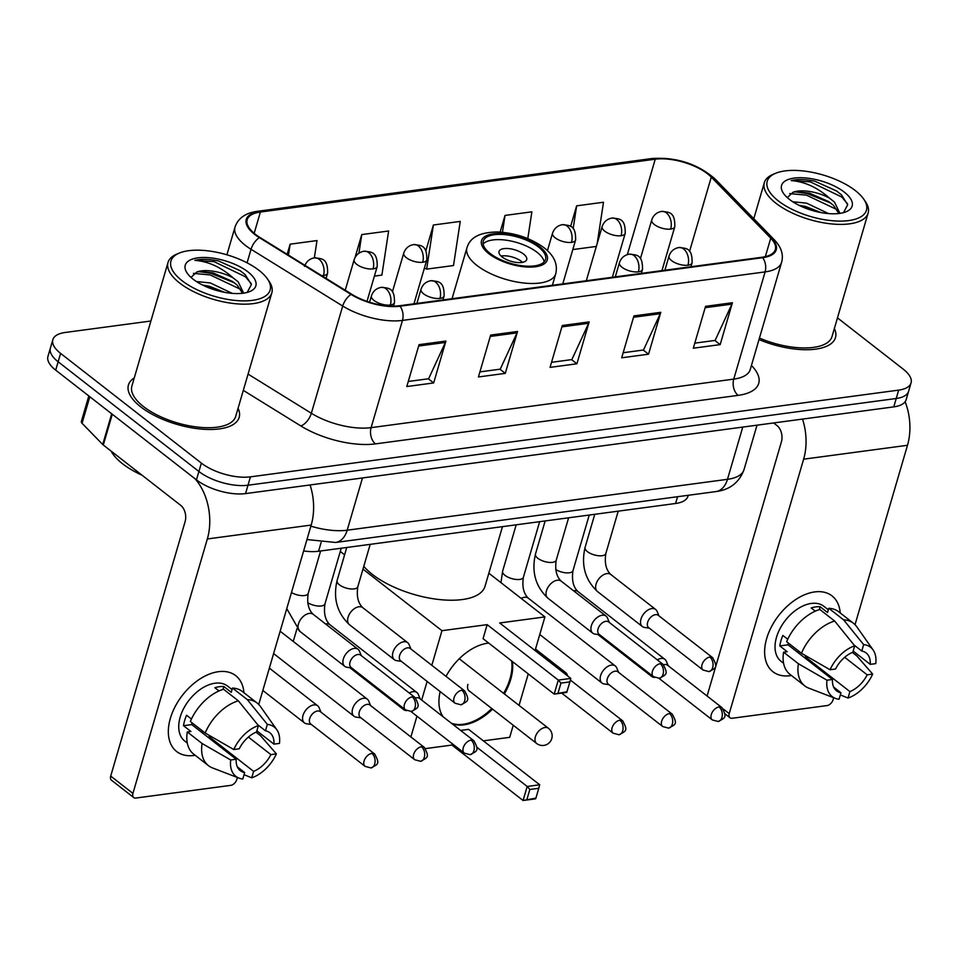 <?xml version="1.0" encoding="UTF-8"?>
<svg xmlns="http://www.w3.org/2000/svg" width="959" height="959" viewBox="0 0 959 959"><rect width="100%" height="100%" fill="white"/><g stroke="black" fill="none" stroke-linecap="round" stroke-linejoin="round"><path stroke-width="1.44" d="M688.25 495.288L687.951 496.282A36.058 15.128 -163.7 0 1 675.58 503.487L318.556 551.257A36.058 15.128 -163.7 0 1 303.619 550.957M150.899 321.013L65.224 332.473A36.058 15.128 16.3 0 0 52.853 339.678L47.95 356.424A36.058 15.128 16.3 0 0 55.694 370.138L196.463 479.872A36.058 15.128 16.3 0 0 245.552 493.597L893.776 406.88A36.058 15.128 16.3 0 0 906.147 399.675L908.605 391.296A36.058 15.128 16.3 0 1 896.221 398.5A36.058 15.128 16.3 0 0 908.605 391.296L911.05 382.917A36.058 15.128 16.3 0 0 903.306 369.203L837.471 317.885M52.853 339.678A36.058 15.128 16.3 0 0 60.597 353.392L201.366 463.113L198.909 471.492A36.058 15.128 16.3 0 0 247.997 485.218L896.221 398.5L247.997 485.218A36.058 15.128 16.3 0 1 198.909 471.492L58.139 361.771L198.909 471.492L196.463 479.872M50.395 348.057A36.058 15.128 16.3 0 0 58.139 361.771A36.058 15.128 16.3 0 1 50.395 348.057M140.829 406.94A57.684 24.191 16.3 0 0 199.46 428.913A57.684 24.191 16.3 0 0 239.175 417.381A57.684 24.191 16.3 0 0 238.072 408.282A57.684 24.191 16.3 0 1 239.175 417.381A57.684 24.191 16.3 0 1 199.46 428.913A57.684 24.191 16.3 0 1 140.829 406.94A57.684 24.191 16.3 0 1 128.434 384.991A57.684 24.191 16.3 0 0 140.829 406.94M759.013 339.57A57.684 24.191 16.3 0 0 835.469 337.604A57.684 24.191 16.3 0 0 834.366 328.505A57.684 24.191 16.3 0 1 835.469 337.604A57.684 24.191 16.3 0 1 759.013 339.57M255.442 234.344A38.456 16.135 -163.7 0 1 247.182 219.719A38.456 16.135 -163.7 0 1 260.392 212.035L655.237 159.206A38.456 16.135 -163.7 0 1 711.278 177.115L770.736 238.18A38.456 16.135 -163.7 0 1 775.316 249.544A38.456 16.135 -163.7 0 1 762.117 257.228L399.483 305.741A38.456 16.135 -163.7 0 1 351.677 294.245L259.997 237.496A38.456 16.135 -163.7 0 1 255.442 234.344M254.734 234.44A39.415 16.531 16.3 0 0 259.398 237.664L351.066 294.425A39.415 16.531 16.3 0 0 400.071 306.209L762.705 257.683A39.415 16.531 16.3 0 0 771.551 238.168L712.081 177.103A39.415 16.531 16.3 0 0 654.637 158.738L259.793 211.567A39.415 16.531 16.3 0 0 254.734 234.44M134.26 377.93A57.684 24.191 16.3 0 0 128.434 384.991A57.684 24.191 16.3 0 1 134.26 377.93M201.366 463.113A36.058 15.128 16.3 0 0 250.443 476.851L898.667 390.121A36.058 15.128 16.3 0 0 911.05 382.917M732.412 302.732L720.173 344.617L693.309 348.213L705.56 306.329L732.412 302.732A9.614 6.341 -97.6 0 1 731.897 304.123L705.153 307.695M517.536 331.478L505.285 373.363L478.433 376.959L490.672 335.075L517.536 331.478A9.614 6.341 -97.6 0 1 517.021 332.869L490.277 336.441M445.911 341.068L433.66 382.953L406.796 386.537L419.047 344.653L445.911 341.068A9.614 6.341 -97.6 0 1 445.396 342.447L418.651 346.031M660.787 312.31L648.548 354.195L621.684 357.791L633.935 315.907L660.787 312.31A9.614 6.341 -97.6 0 1 660.271 313.701L633.527 317.273M589.162 321.9L576.91 363.785L550.058 367.381L562.298 325.497L589.162 321.9A9.614 6.341 -97.6 0 1 588.646 323.279L561.902 326.863M597.205 243.466L603.499 202.241L576.647 205.837L570.605 226.492M374.394 276.12L381.886 275.125L388.623 230.999L361.759 234.583L355.07 257.456M314.348 257.863L316.997 240.577L290.133 244.173L287.173 254.315M527.786 238.611L531.873 211.831L505.021 215.427L500.142 232.09M433.384 225.005L426.647 269.131L453.511 265.535L460.248 221.409L433.384 225.005L425.856 250.79M576.91 363.785L571.588 359.625M551.533 362.31L571.864 359.589L588.646 323.279M648.548 354.195L643.213 350.047M623.158 352.732L643.501 350.011L660.271 313.701M433.66 382.953L428.325 378.793M408.282 381.478L428.613 378.757L445.396 342.447M505.285 373.363L499.951 369.215M479.908 371.888L500.238 369.167L517.021 332.869M720.173 344.617L714.839 340.457M694.796 343.142L715.126 340.421L731.897 304.123M426.647 269.131L424.417 268.029M361.759 234.583L358.918 253.188M290.133 244.173L288.467 255.118M505.021 215.427L502.444 232.27M576.647 205.837L573.146 228.698M596.342 246.427L572.799 249.58M193.922 755.464A48.07 29.981 -52.1 0 1 170.354 718.375A48.07 29.981 -52.1 0 1 218.424 671.696A48.07 29.981 -52.1 0 1 243.922 692.722A48.07 29.981 -52.1 0 0 235.722 675.663A48.07 29.981 -52.1 0 0 218.424 671.696A48.07 29.981 -52.1 0 0 175.209 706.471A48.07 29.981 -52.1 0 0 176.612 751.496A48.07 29.981 -52.1 0 0 193.922 755.464A48.07 29.981 -52.1 0 0 195.157 755.272A48.07 29.981 -52.1 0 1 193.922 755.464M195.013 478.745A48.07 31.707 82.4 0 1 207.336 538.958L132.929 793.405A6.006 3.752 127.9 0 0 133.709 797.54A6.006 3.752 127.9 0 0 135.878 798.044L230.783 785.349A6.006 3.752 127.9 0 0 236.789 779.511L237.376 777.497M310.069 484.966A48.07 31.707 82.4 0 1 311.196 525.064L258.738 704.445M133.709 797.54L111.484 780.218A6.006 3.752 -52.1 0 1 110.705 776.083L185.111 521.636A12.023 7.924 -97.6 0 0 180.76 505.381L103.296 445A6.006 2.517 -163.7 0 1 102.721 444.485L82.054 423.279A6.006 2.517 -163.7 0 1 81.347 421.504L88.815 395.959M237.364 766.876L244.665 772.57A24.035 14.996 -52.1 0 1 240.289 770.652A24.035 14.996 -52.1 0 1 236.202 759.252L191.752 724.596A24.035 14.996 127.9 0 1 191.968 722.75M205.166 733.036L233.756 749.518L239.259 748.775A24.035 14.996 -52.1 0 1 256.521 732.017L258.403 725.579L238.347 700.813L223.531 689.257A39.655 24.73 -52.1 0 0 190.35 721.492L205.166 733.036A39.655 24.73 -52.1 0 1 238.347 700.813M187.293 743.045L184.739 741.067A34.848 21.733 -52.1 0 1 183.72 708.425A34.848 21.733 -52.1 0 1 215.056 683.216A34.848 21.733 -52.1 0 1 227.595 686.093L232.054 689.557M219.012 690.948L214.888 687.735A34.848 21.733 -52.1 0 1 219.491 686.68A34.848 21.733 -52.1 0 1 223.843 686.536L231.251 692.314L232.486 688.059A39.655 24.73 -52.1 0 1 242.411 691.535L257.228 703.091A39.655 24.73 -52.1 0 1 260.428 706.471L276.803 729.715A31.251 19.492 -52.1 0 1 279.441 743.405L273.938 744.136L256.868 730.83M257.815 724.848L265.475 730.818L267.357 724.381L247.302 699.614L232.486 688.059M247.302 699.614A39.655 24.73 -52.1 0 1 257.228 703.091M248.381 737.075L270.882 754.613L276.384 753.87L260.512 735.697L256.041 732.208M233.756 749.518A31.251 19.492 -52.1 0 1 258.403 725.579M267.357 724.381A31.251 19.492 -52.1 0 1 276.803 729.715M276.384 753.87A31.251 19.492 -52.1 0 1 251.737 777.809L253.62 771.372L209.158 736.716A24.035 14.996 127.9 0 1 207.899 737.183M244.042 774.704L251.737 777.809M265.475 730.818A24.035 14.996 -52.1 0 1 269.851 732.736A24.035 14.996 -52.1 0 1 273.938 744.136M270.882 754.613A24.035 14.996 -52.1 0 1 253.62 771.372M191.44 719.034L186.573 715.234A34.848 21.733 -52.1 0 0 183.505 725.699L190.913 731.477L187.293 731.957L202.109 743.513L230.699 759.984L236.202 759.252M244.665 772.57L242.783 779.008A31.251 19.492 -52.1 0 1 239.055 778.133L212.514 767.931A39.655 24.73 -52.1 0 1 208.463 765.642L193.646 754.098A39.655 24.73 -52.1 0 1 187.293 731.957M208.463 765.642A39.655 24.73 -52.1 0 1 202.109 743.513M239.055 778.133A31.251 19.492 -52.1 0 1 230.699 759.984M202.972 731.321A24.035 14.996 -52.1 0 1 201.222 731.993M208.822 737.903L209.158 736.716M183.505 725.699L191.752 724.596M222.991 689.425L223.843 686.536M259.05 270.378A51.678 21.673 16.3 0 0 179.369 253.056A51.678 21.673 16.3 0 0 182.042 280.687A51.678 21.673 16.3 0 0 245.576 300.874A51.678 21.673 16.3 0 0 267.345 278.781A51.678 21.673 16.3 0 0 259.05 270.378M179.369 253.056L176.84 254.099A54.076 22.68 16.3 0 0 168.029 262.442A54.076 22.68 16.3 0 0 179.645 283.013A54.076 22.68 16.3 0 0 234.619 303.631A54.076 22.68 16.3 0 0 271.841 292.807A54.076 22.68 16.3 0 0 268.904 281.023L267.345 278.781M168.029 262.442L131.898 386.009A54.076 22.68 16.3 0 0 143.514 406.58A54.076 22.68 16.3 0 0 198.489 427.187A54.076 22.68 16.3 0 0 235.71 416.362L271.841 292.807M111.112 451.102A60.093 25.21 16.3 0 0 122.5 463.712A60.093 25.21 16.3 0 0 142.088 475.244M247.206 292.411L251.39 284.559L245.156 274.586L240.074 270.642L218.628 261.004C209.206 259.014 201.282 258.81 194.857 260.368C208.343 261.387 221.097 267.225 233.133 277.882L238.156 281.802L243.646 293.142M233.133 277.882A27.164 11.388 16.3 0 0 196.835 271.984L201.03 271.469L213.21 272.967L232.486 281.419L237.185 285.123L242.555 293.286M196.451 281.538L210.297 282.941L232.246 293.37M202.577 285.039L209.326 286.262L224.826 292.387M193.143 279.201A36.778 15.428 16.3 0 0 249.915 291.5A36.778 15.428 16.3 0 0 247.937 271.865A36.778 15.428 16.3 0 0 202.781 257.492A36.778 15.428 16.3 0 0 187.197 273.159A36.778 15.428 16.3 0 0 193.143 279.201M196.835 271.984L191.129 277.247M194.857 260.368L214.061 261.627L245.528 276.827L251.246 283.672M193.394 273.375L210.177 274.933L240.889 289.474M218.628 261.004L240.349 270.822M198.777 271.637L210.668 273.267L234.416 282.821M205.022 286.202L222.752 291.98M490.229 253.536A32.45 13.606 16.3 0 0 523.218 265.907A32.45 13.606 16.3 0 0 545.551 259.409A32.45 13.606 16.3 0 0 538.574 247.074A32.45 13.606 16.3 0 0 505.597 234.703A32.45 13.606 16.3 0 0 483.264 241.2A32.45 13.606 16.3 0 0 490.229 253.536M544.149 261.843A32.45 13.606 16.3 0 0 537.052 252.301A32.45 13.606 16.3 0 0 507.143 240.337A32.45 13.606 16.3 0 0 483.132 243.994M363.785 566.325A66.099 27.727 16.3 0 0 372.32 574.369A66.099 27.727 16.3 0 0 439.51 599.567A66.099 27.727 16.3 0 0 485.014 586.333L502.468 526.659M502.132 256.976A14.421 6.054 16.3 0 0 516.793 262.478A14.421 6.054 16.3 0 0 526.719 259.589A14.421 6.054 16.3 0 0 523.614 254.099A14.421 6.054 16.3 0 0 508.965 248.609A14.421 6.054 16.3 0 0 499.028 251.486A14.421 6.054 16.3 0 0 502.132 256.976M522.535 262.346A14.421 6.054 16.3 0 0 521.48 261.435A14.421 6.054 16.3 0 0 501.066 256.065M446.019 676.371A46.871 29.238 -52.1 0 1 487.771 643.177A46.871 29.238 -52.1 0 1 488.694 643.069M512.394 661.542A46.871 29.238 -52.1 0 1 504.35 693.932M492.554 709.109A46.871 29.238 -52.1 0 1 463.88 724.848A46.871 29.238 -52.1 0 1 452.133 723.805M526.959 799.326L529.836 789.473L527.186 786.464L523.075 800.501L535.913 798.128L535.613 798.823L523.075 800.501L451.953 745.059L425.52 748.595M513.245 725.232L509.708 737.327L483.348 740.863M460.62 730.422L468.591 729.355L539.713 784.786L538.79 788.286L529.836 789.473M443.022 716.697A46.871 29.238 -52.1 0 1 440.145 691.595M519.047 705.38L528.253 673.901M535.086 650.55L544.916 616.913L499.699 622.966L570.821 678.409L558.294 680.087L560.955 683.096L569.898 681.897L570.821 678.409M487.16 624.645L483.06 638.67L554.182 694.112L558.294 680.087L487.16 624.645L441.955 630.686L431.826 665.306M427.115 681.441L421.672 700.058M416.949 716.181L410.884 736.944M451.953 745.059L452.336 743.764M488.85 573.206L544.916 616.913M296.954 628.756L293.25 641.439M441.955 630.686L362.97 569.119M344.617 554.817L340.289 551.449M539.713 784.786L527.186 786.464L476.899 747.277M535.913 798.128L538.79 788.286M569.898 681.897L566.721 692.434L554.182 694.112L567.021 691.739M560.955 683.096L558.078 692.937M511.65 660.955A46.871 29.238 -52.1 0 1 510.008 678.768A46.871 29.238 -52.1 0 1 503.619 693.357M491.811 708.533A46.871 29.238 -52.1 0 1 451.389 723.218M467.92 684.39A9.614 5.994 127.9 0 0 469.179 691.019A9.614 5.994 127.9 0 0 469.922 691.475M320.965 712.153L319.107 707.682A10.813 6.749 127.9 0 0 317.717 705.812A10.813 6.749 127.9 0 0 313.821 704.913A10.813 6.749 127.9 0 0 303.008 715.426A10.813 6.749 127.9 0 0 304.411 722.87A10.813 6.749 127.9 0 0 306.568 723.769L311.363 724.477M371.876 753.39A7.816 4.867 127.9 0 1 374.693 754.038L320.318 711.65A7.816 4.867 127.9 0 0 317.501 711.003A7.816 4.867 127.9 0 0 309.685 718.591A7.816 4.867 127.9 0 0 310.704 723.973L365.091 766.361L370.929 767.943A7.816 5.155 82.4 0 0 374.705 763.951A7.816 5.155 -97.6 0 0 371.876 753.39A7.816 4.867 127.9 0 0 364.864 759.037A7.816 4.867 127.9 0 0 365.091 766.361M370.57 705.524L368.712 701.041A10.813 6.749 127.9 0 0 367.321 699.171A10.813 6.749 127.9 0 0 363.425 698.284A10.813 6.749 127.9 0 0 352.612 708.785A10.813 6.749 127.9 0 0 354.015 716.241A10.813 6.749 127.9 0 0 356.161 717.128L360.968 717.847M421.481 746.749A7.816 4.867 127.9 0 1 424.298 747.397L369.91 705.009A7.816 4.867 127.9 0 0 367.105 704.362A7.816 4.867 127.9 0 0 359.289 711.95A7.816 4.867 127.9 0 0 360.308 717.332L414.696 759.72L420.533 761.302A7.816 5.155 82.4 0 0 424.31 757.31A7.816 5.155 -97.6 0 0 421.481 746.749A7.816 4.867 127.9 0 0 414.456 752.407A7.816 4.867 127.9 0 0 414.696 759.72M420.174 698.883L418.304 694.4A10.813 6.749 127.9 0 0 416.913 692.542A10.813 6.749 127.9 0 0 413.029 691.643A10.813 6.749 127.9 0 0 409.289 693.033M471.085 740.12A7.816 4.867 127.9 0 0 464.06 745.766A7.816 4.867 127.9 0 0 464.288 753.091L470.126 754.673A7.816 5.155 82.4 0 0 473.914 750.681A7.816 5.155 -97.6 0 0 471.085 740.12A7.816 4.867 127.9 0 1 473.902 740.768L419.515 698.38A7.816 4.867 127.9 0 0 416.709 697.732A7.816 4.867 127.9 0 0 415.595 697.996M402.037 707.191A10.813 6.749 127.9 0 0 403.619 709.6A10.813 6.749 127.9 0 0 405.765 710.499L406.664 710.631M567.74 675.999L567.117 674.501A10.813 6.749 127.9 0 0 565.726 672.631A10.813 6.749 127.9 0 0 562.214 671.696M618.579 672.343L616.721 667.86A10.813 6.749 127.9 0 0 615.33 666.002A10.813 6.749 127.9 0 0 611.434 665.102A10.813 6.749 127.9 0 0 600.622 675.604A10.813 6.749 127.9 0 0 602.024 683.06A10.813 6.749 127.9 0 0 604.17 683.947L608.977 684.666M669.49 713.58A7.816 4.867 127.9 0 1 672.307 714.215L617.92 671.827A7.816 4.867 127.9 0 0 615.115 671.18A7.816 4.867 127.9 0 0 607.299 678.768A7.816 4.867 127.9 0 0 608.318 684.151L662.705 726.538L668.543 728.121A7.816 5.155 82.4 0 0 672.319 724.129A7.816 5.155 -97.6 0 0 669.49 713.58A7.816 4.867 127.9 0 0 662.465 719.226A7.816 4.867 127.9 0 0 662.705 726.538M668.183 665.702L666.313 661.219A10.813 6.749 127.9 0 0 664.923 659.36A10.813 6.749 127.9 0 0 661.039 658.461A10.813 6.749 127.9 0 0 657.299 659.852M719.094 706.939A7.816 4.867 127.9 0 0 712.069 712.585A7.816 4.867 127.9 0 0 712.297 719.909L718.135 721.492A7.816 5.155 82.4 0 0 721.923 717.5A7.816 5.155 -97.6 0 0 719.094 706.939A7.816 4.867 127.9 0 1 721.911 707.586L667.524 665.198A7.816 4.867 127.9 0 0 664.719 664.551A7.816 4.867 127.9 0 0 663.604 664.815M650.046 674.009A10.813 6.749 127.9 0 0 651.629 676.419A10.813 6.749 127.9 0 0 653.774 677.318L654.673 677.45M361.327 655.644L359.457 651.161A10.813 6.749 127.9 0 0 358.067 649.303A10.813 6.749 127.9 0 0 349.963 650.094A10.813 6.749 127.9 0 0 343.358 658.905A10.813 6.749 127.9 0 0 344.772 666.361A10.813 6.749 127.9 0 0 346.918 667.26L351.725 667.967M412.238 696.881A7.816 4.867 127.9 0 1 415.055 697.529L360.668 655.141A7.816 4.867 127.9 0 0 357.851 654.494A7.816 4.867 127.9 0 0 350.047 662.07A7.816 4.867 127.9 0 0 351.066 667.452L405.441 709.852L411.279 711.434A7.816 5.155 82.4 0 0 415.067 707.442A7.816 5.155 -97.6 0 0 412.238 696.881A7.816 4.867 127.9 0 0 405.213 702.527A7.816 4.867 127.9 0 0 405.441 709.852M410.932 649.015L409.061 644.532A10.813 6.749 127.9 0 0 407.671 642.662A10.813 6.749 127.9 0 0 399.555 643.453A10.813 6.749 127.9 0 0 392.962 652.276A10.813 6.749 127.9 0 0 394.377 659.732A10.813 6.749 127.9 0 0 396.523 660.619L401.318 661.338M461.842 690.24A7.816 4.867 127.9 0 1 464.647 690.888L410.272 648.5A7.816 4.867 127.9 0 0 407.455 647.852A7.816 4.867 127.9 0 0 399.651 655.441A7.816 4.867 127.9 0 0 400.67 660.823L455.046 703.211L460.883 704.793A7.816 5.155 82.4 0 0 464.659 700.801A7.816 5.155 -97.6 0 0 461.842 690.24A7.816 4.867 127.9 0 0 454.818 695.898A7.816 4.867 127.9 0 0 455.046 703.211M609.337 622.463L607.467 617.98A10.813 6.749 127.9 0 0 606.076 616.122A10.813 6.749 127.9 0 0 597.972 616.913A10.813 6.749 127.9 0 0 591.367 625.736A10.813 6.749 127.9 0 0 592.782 633.18A10.813 6.749 127.9 0 0 594.928 634.079L599.735 634.786M660.248 663.7A7.816 4.867 127.9 0 1 663.053 664.347L608.677 621.959A7.816 4.867 127.9 0 0 605.86 621.312A7.816 4.867 127.9 0 0 598.056 628.9A7.816 4.867 127.9 0 0 599.075 634.283L653.451 676.67L659.289 678.253A7.816 5.155 82.4 0 0 663.077 674.261A7.816 5.155 -97.6 0 0 660.248 663.7A7.816 4.867 127.9 0 0 653.223 669.346A7.816 4.867 127.9 0 0 653.451 676.67M658.941 615.834L657.071 611.351A10.813 6.749 127.9 0 0 655.68 609.48A10.813 6.749 127.9 0 0 647.565 610.272A10.813 6.749 127.9 0 0 640.972 619.094A10.813 6.749 127.9 0 0 642.386 626.551A10.813 6.749 127.9 0 0 644.532 627.438L649.327 628.157M709.852 657.059A7.816 4.867 127.9 0 1 712.657 657.706L658.282 615.318A7.816 4.867 127.9 0 0 655.465 614.671A7.816 4.867 127.9 0 0 647.661 622.259A7.816 4.867 127.9 0 0 648.68 627.642L703.055 670.029L708.893 671.612A7.816 5.155 82.4 0 0 712.669 667.62A7.816 5.155 -97.6 0 0 709.852 657.059A7.816 4.867 127.9 0 0 702.827 662.717A7.816 4.867 127.9 0 0 703.055 670.029M790.216 675.687A48.07 29.981 -52.1 0 1 766.649 638.598A48.07 29.981 -52.1 0 1 814.718 591.919A48.07 29.981 -52.1 0 1 840.216 612.945A48.07 29.981 -52.1 0 0 832.016 595.887A48.07 29.981 -52.1 0 0 814.718 591.919A48.07 29.981 -52.1 0 0 771.504 626.695A48.07 29.981 -52.1 0 0 772.918 671.72A48.07 29.981 -52.1 0 0 790.216 675.687A48.07 29.981 -52.1 0 0 791.451 675.496A48.07 29.981 -52.1 0 1 790.216 675.687M802.503 419.083A48.07 31.707 82.4 0 1 803.63 459.181L729.224 713.628A6.006 3.752 127.9 0 0 730.003 717.764A6.006 3.752 127.9 0 0 732.173 718.267L827.078 705.572A6.006 3.752 127.9 0 0 833.083 699.734L833.671 697.72M905.128 401.737A48.07 31.707 82.4 0 1 907.49 445.288L855.032 624.669M707.083 696.03L781.405 441.859A12.023 7.924 -97.6 0 0 777.054 425.616L773.637 422.955M833.659 687.1L840.959 692.794A24.035 14.996 -52.1 0 1 836.584 690.876A24.035 14.996 -52.1 0 1 832.496 679.475L788.046 644.82A24.035 14.996 127.9 0 1 788.262 642.974M801.46 653.271L830.05 669.742L835.553 668.998A24.035 14.996 -52.1 0 1 852.815 652.24L854.697 645.803L834.654 621.036L819.837 609.48A39.655 24.73 -52.1 0 0 786.644 641.715L801.46 653.271A39.655 24.73 -52.1 0 1 834.654 621.036M783.587 663.268L781.046 661.29A34.848 21.733 -52.1 0 1 780.015 628.648A34.848 21.733 -52.1 0 1 811.35 603.439A34.848 21.733 -52.1 0 1 823.889 606.316L828.348 609.792M815.306 611.171L811.182 607.958A34.848 21.733 -52.1 0 1 815.785 606.903A34.848 21.733 -52.1 0 1 820.137 606.759L827.545 612.537L828.78 608.294A39.655 24.73 -52.1 0 1 838.705 611.77L853.522 623.314A39.655 24.73 -52.1 0 1 856.723 626.695L873.098 649.938A31.251 19.492 -52.1 0 1 875.735 663.628L870.233 664.359L853.162 651.053M854.109 645.071L861.769 651.041L863.651 644.604L843.596 619.838L828.78 608.294M843.596 619.838A39.655 24.73 -52.1 0 1 853.522 623.314M844.675 657.299L867.176 674.836L872.678 674.093L856.807 655.92L852.347 652.432M830.05 669.742A31.251 19.492 -52.1 0 1 854.697 645.803M863.651 644.604A31.251 19.492 -52.1 0 1 873.098 649.938M872.678 674.093A31.251 19.492 -52.1 0 1 848.032 698.032L849.914 691.595L805.464 656.951A24.035 14.996 127.9 0 1 804.193 657.406M840.336 694.927L848.032 698.032M861.769 651.041A24.035 14.996 -52.1 0 1 866.145 652.959A24.035 14.996 -52.1 0 1 870.233 664.359M867.176 674.836A24.035 14.996 -52.1 0 1 849.914 691.595M787.747 639.257L782.868 635.457A34.848 21.733 -52.1 0 0 779.799 645.922L787.219 651.7L783.587 652.18L798.403 663.736L826.994 680.207L832.496 679.475M840.959 692.794L839.077 699.231A31.251 19.492 -52.1 0 1 835.349 698.368L808.821 688.154A39.655 24.73 -52.1 0 1 804.757 685.877L789.94 674.321A39.655 24.73 -52.1 0 1 783.587 652.18M804.757 685.877A39.655 24.73 -52.1 0 1 798.403 663.736M835.349 698.368A31.251 19.492 -52.1 0 1 826.994 680.207M799.267 651.557A24.035 14.996 -52.1 0 1 797.528 652.216M805.116 658.126L805.464 656.951M779.799 645.922L788.046 644.82M819.286 609.648L820.137 606.759M855.344 190.601A51.678 21.673 16.3 0 0 775.663 173.279A51.678 21.673 16.3 0 0 778.336 200.91A51.678 21.673 16.3 0 0 841.882 221.097A51.678 21.673 16.3 0 0 863.639 199.004A51.678 21.673 16.3 0 0 855.344 190.601M775.663 173.279L773.134 174.334A54.076 22.68 16.3 0 0 764.323 182.678A54.076 22.68 16.3 0 0 775.939 203.236A54.076 22.68 16.3 0 0 830.914 223.855A54.076 22.68 16.3 0 0 868.135 213.03A54.076 22.68 16.3 0 0 865.198 201.246L863.639 199.004M843.5 212.646L847.684 204.782L841.451 194.809L836.368 190.865L814.922 181.227C805.5 179.249 797.576 179.033 791.151 180.592C804.637 181.611 817.392 187.449 829.427 198.105L834.45 202.025L839.94 213.366M829.427 198.105A27.164 11.388 16.3 0 0 793.129 192.22L797.325 191.692L809.504 193.191L828.78 201.642L833.479 205.358L838.849 213.509M792.745 201.762L806.591 203.164L828.552 213.593M798.871 205.262L805.62 206.485L821.12 212.61M789.449 199.424A36.778 15.428 16.3 0 0 846.21 211.723A36.778 15.428 16.3 0 0 844.244 192.088A36.778 15.428 16.3 0 0 799.075 177.727A36.778 15.428 16.3 0 0 783.503 193.382A36.778 15.428 16.3 0 0 789.449 199.424M793.129 192.22L787.423 197.47M759.456 338.059A54.076 22.68 16.3 0 0 832.004 336.585L868.135 213.03M791.151 180.592L810.367 181.862L841.822 197.051L847.54 203.895M789.689 193.598L806.471 195.157L837.195 209.697M814.922 181.227L836.644 191.045M795.083 191.86L806.963 193.49L830.71 203.044M801.316 206.425L819.046 212.203M321.109 542.506L318.556 551.257M677.557 496.726L675.58 503.487M245.552 493.597L250.443 476.851M55.694 370.138L60.597 353.392M893.776 406.88L898.667 390.121M310.872 526.155A48.07 20.163 16.3 0 0 347.194 530.207L362.478 477.954M715.858 491.595A24.035 15.847 -97.6 0 0 727.485 479.32A48.07 20.163 16.3 0 0 743.992 469.718C739.185 482.533 729.811 489.833 715.858 491.595L335.566 542.47A24.035 15.847 -97.6 0 0 347.194 530.207L727.485 479.32L742.757 427.079M260.392 212.035L254.171 233.301M762.705 257.683A12.023 7.924 82.4 0 1 765.102 271.9L402.468 320.414A48.07 20.163 -163.7 0 1 342.711 306.041L251.03 249.292A48.07 20.163 -163.7 0 1 245.348 245.348A48.07 20.163 -163.7 0 1 235.015 227.067L226.911 254.806M259.398 237.664A12.023 6.006 -58.2 0 0 251.03 249.292L247.074 262.838M351.066 294.425A12.023 6.006 -58.2 0 0 342.711 306.041L311.351 413.269A48.07 20.163 16.3 0 0 371.109 427.642L402.468 320.414A12.023 7.924 -97.6 0 0 400.071 306.209M771.551 238.168A12.023 8.763 -44.2 0 1 774.393 239.882C781.297 247.158 783.695 254.626 781.609 262.286A48.07 20.163 -163.7 0 1 765.102 271.9L733.755 379.117A48.07 20.163 16.3 0 0 750.25 369.515L750.19 369.718M712.081 177.103A12.023 8.763 -44.2 0 1 714.923 178.818C697.445 163.809 676.527 157.036 652.18 158.499L257.336 211.328A12.023 7.924 82.4 0 1 259.793 211.567M654.637 158.738A12.023 7.924 -97.6 0 0 652.18 158.499M751.436 365.463L751.568 365.607A60.093 25.21 -163.7 0 1 738.094 395.372L375.46 443.885A60.093 25.21 -163.7 0 1 300.766 425.916L243.31 390.361M248.069 374.094L311.351 413.269A12.023 6.006 121.8 0 1 300.766 425.916M375.46 443.885A12.023 7.924 -97.6 0 1 371.109 427.642L733.755 379.117A12.023 7.924 -97.6 0 0 738.094 395.372M770.736 238.18L765.342 256.64M711.278 177.115L689.545 251.438M655.237 159.206L627.342 254.614M311.196 525.064L207.336 538.958M112.287 414.252L103.296 445M110.705 776.083L132.929 793.405M102.721 444.485L111.7 413.797M89.822 396.738L82.054 423.279M539.929 246.895A34.248 14.361 16.3 0 0 493.286 233.84A34.248 14.361 16.3 0 0 488.886 253.715A34.248 14.361 16.3 0 0 535.518 266.758A34.248 14.361 16.3 0 0 539.929 246.895M476.875 265.391A46.272 19.408 -163.7 0 1 466.937 247.794C469.263 240.457 475.053 232.342 497.457 231.97C515.235 232.893 530.83 238.192 544.244 247.878C554.134 255.597 557.97 264.228 555.752 273.759A46.272 19.408 -163.7 0 1 523.902 283.025A46.272 19.408 -163.7 0 1 476.875 265.391M468.555 690.408L536.62 743.465A9.614 5.994 -52.1 0 1 535.374 736.836A9.614 5.994 -52.1 0 1 544.988 727.509A9.614 5.994 -52.1 0 1 548.452 728.301L459.241 658.773M304.53 266.386C306.233 261.579 309.541 258.726 314.48 257.851A12.023 7.924 82.4 0 1 319.131 259.29A12.023 7.924 -97.6 0 1 323.483 275.533A12.023 5.047 16.3 0 0 327.606 273.135L326.072 278.398M321.649 275.665A12.023 5.047 16.3 0 0 323.483 275.533M345.216 290.253L354.135 259.757A12.023 5.047 16.3 0 0 356.712 264.324A12.023 5.047 16.3 0 0 373.075 268.904A12.023 7.924 -97.6 0 0 368.736 252.661A12.023 7.924 82.4 0 0 364.072 251.21C370.785 252.145 377.51 250.874 377.211 266.506A12.023 5.047 16.3 0 1 373.075 268.904M367.321 699.171L280.34 631.382A10.813 6.749 127.9 0 0 280.148 631.238M392.411 291.836L403.739 253.116A12.023 5.047 16.3 0 0 406.316 257.683A12.023 5.047 16.3 0 0 422.679 262.263A12.023 7.924 -97.6 0 0 418.34 246.019A12.023 7.924 82.4 0 0 413.677 244.581C420.39 245.516 427.115 244.245 426.803 259.865A12.023 5.047 16.3 0 1 422.679 262.263M307.671 602.648A10.813 4.531 16.3 0 0 320.75 606.028A10.813 4.531 16.3 0 0 324.981 603.81C323.567 613.269 325.221 620.245 329.944 624.741A10.813 6.749 127.9 0 0 326.048 623.841A10.813 6.749 127.9 0 0 325.533 623.937L325.533 623.937M547.457 250.611L552.54 233.205A12.023 5.047 16.3 0 0 555.129 237.784A12.023 5.047 16.3 0 0 571.492 242.363A12.023 7.924 -97.6 0 0 567.141 226.108A12.023 7.924 82.4 0 0 562.489 224.67C569.19 225.605 575.915 224.334 575.616 239.954A12.023 5.047 16.3 0 1 571.492 242.363M619.886 720.209A7.816 4.867 127.9 0 0 612.873 725.867A7.816 4.867 127.9 0 0 613.101 733.179L618.939 734.762A7.816 5.155 82.4 0 0 622.715 730.77A7.816 5.155 -97.6 0 0 619.886 720.209A7.816 4.867 127.9 0 1 622.703 720.856L570.389 680.075M586.309 280.747L602.144 226.576A12.023 5.047 16.3 0 0 604.721 231.143A12.023 5.047 16.3 0 0 621.084 235.722A12.023 7.924 -97.6 0 0 616.745 219.479A12.023 7.924 82.4 0 0 612.082 218.041C618.795 218.964 625.52 217.693 625.22 233.325A12.023 5.047 16.3 0 1 621.084 235.722M500.97 582.664L502.624 571.204A10.813 4.531 16.3 0 0 504.949 575.316A10.813 4.531 16.3 0 0 519.155 579.488A10.813 4.531 16.3 0 0 523.386 577.27C521.972 586.728 523.626 593.693 528.349 598.2A10.813 6.749 127.9 0 0 524.453 597.301A10.813 6.749 127.9 0 0 523.938 597.385A10.813 6.749 127.9 0 0 521.181 598.416M640.42 258.654L651.748 219.935A12.023 5.047 16.3 0 0 654.326 224.514A12.023 5.047 16.3 0 0 670.689 229.081A12.023 7.924 -97.6 0 0 666.349 212.838A12.023 7.924 82.4 0 0 661.686 211.4C668.399 212.335 675.124 211.064 674.812 226.684A12.023 5.047 16.3 0 1 670.689 229.081M555.681 569.466A10.813 4.531 16.3 0 0 568.759 572.859A10.813 4.531 16.3 0 0 572.991 570.629C571.576 580.087 573.23 587.064 577.953 591.559A10.813 6.749 127.9 0 0 574.057 590.672A10.813 6.749 127.9 0 0 573.542 590.756L573.542 590.756M369.563 302.229L371.421 295.875A12.023 5.047 16.3 0 0 373.998 300.443A12.023 5.047 16.3 0 0 390.361 305.022A12.023 7.924 -97.6 0 0 386.009 288.779A12.023 7.924 82.4 0 0 381.358 287.34C388.071 288.263 394.796 286.993 394.485 302.624A12.023 5.047 16.3 0 1 390.361 305.022M291.464 592.554A10.813 4.531 16.3 0 0 303.979 595.599A10.813 4.531 16.3 0 0 308.211 593.381C306.796 602.827 308.45 609.804 313.173 614.299A10.813 6.749 127.9 0 0 308.774 613.496A10.813 6.749 127.9 0 0 298.465 623.913A10.813 6.749 127.9 0 0 299.879 631.37L286.753 608.641M416.877 303.416L421.025 289.234A12.023 5.047 16.3 0 0 423.602 293.814A12.023 5.047 16.3 0 0 439.965 298.393A12.023 7.924 -97.6 0 0 435.614 282.138A12.023 7.924 82.4 0 0 430.963 280.699C437.664 281.634 444.389 280.364 444.089 295.983A12.023 5.047 16.3 0 1 439.965 298.393M339.378 584.786A10.813 4.531 16.3 0 0 353.583 588.958A10.813 4.531 16.3 0 0 357.815 586.74C356.4 596.198 358.055 603.175 362.778 607.67A10.813 6.749 127.9 0 0 358.366 606.855A10.813 6.749 127.9 0 0 348.069 617.272A10.813 6.749 127.9 0 0 349.472 624.729C337.112 613.065 332.977 598.38 337.053 580.674A10.813 4.531 16.3 0 0 339.378 584.786M615.282 276.875L619.43 262.694A12.023 5.047 16.3 0 0 622.007 267.261A12.023 5.047 16.3 0 0 638.37 271.841A12.023 7.924 -97.6 0 0 634.019 255.597A12.023 7.924 82.4 0 0 629.368 254.159C636.081 255.082 642.806 253.811 642.494 269.443A12.023 5.047 16.3 0 1 638.37 271.841M537.783 558.246A10.813 4.531 16.3 0 0 551.988 562.418A10.813 4.531 16.3 0 0 556.22 560.2C554.805 569.646 556.46 576.623 561.183 581.13A10.813 6.749 127.9 0 0 556.771 580.315A10.813 6.749 127.9 0 0 546.474 590.732A10.813 6.749 127.9 0 0 547.889 598.188C535.53 586.524 531.382 571.84 535.458 554.122A10.813 4.531 16.3 0 0 537.783 558.246M664.887 270.234L669.022 256.065A12.023 5.047 16.3 0 0 671.612 260.632A12.023 5.047 16.3 0 0 687.975 265.211A12.023 7.924 -97.6 0 0 683.623 248.956A12.023 7.924 82.4 0 0 678.972 247.518C685.673 248.453 692.398 247.182 692.098 262.802A12.023 5.047 16.3 0 1 687.975 265.211M587.388 551.605A10.813 4.531 16.3 0 0 601.593 555.776A10.813 4.531 16.3 0 0 605.824 553.559C604.41 563.017 606.064 569.994 610.787 574.489A10.813 6.749 127.9 0 0 606.376 573.686A10.813 6.749 127.9 0 0 596.078 584.091A10.813 6.749 127.9 0 0 597.481 591.547C585.122 579.883 580.986 565.199 585.062 547.493A10.813 4.531 16.3 0 0 587.388 551.605M907.49 445.288L803.63 459.181M723.338 709.037L729.224 713.628M743.992 469.718L757.011 425.173M335.566 542.47L306.964 539.545M774.393 239.882L714.923 178.818M257.336 211.328C245.564 212.91 238.12 218.161 235.015 227.067M781.609 262.286L750.25 369.515M452.049 298.705L466.937 247.794M552.384 285.291L555.752 273.759M536.62 743.465A9.614 9.614 0 0 0 551.821 738.394A9.614 9.614 0 0 0 548.452 728.301M269.359 668.123L317.717 705.812M314.48 257.851C321.181 258.786 327.906 257.515 327.606 273.135M262.826 690.456L304.411 722.87M374.693 754.038C380.04 764.011 378.278 764.095 370.929 767.943M354.135 259.757C355.825 254.938 359.146 252.097 364.072 251.21M366.997 301.39L377.211 266.506M273.615 653.57L354.015 716.241M424.298 747.397C429.644 757.382 427.87 757.454 420.533 761.302M403.739 253.116C405.429 248.297 408.75 245.456 413.677 244.581M329.944 624.741L416.913 692.542M341.236 548.224L324.981 603.81M413.964 303.799L426.803 259.865M349.855 667.692L403.619 709.6M464.288 753.091L410.908 711.47M473.902 740.768C479.248 750.741 477.474 750.825 470.126 754.673M552.54 233.205C554.242 228.398 557.551 225.545 562.489 224.67M535.506 649.075L565.726 672.631M562.765 283.9L575.616 239.954M613.101 733.179L561.698 693.105M622.703 720.856C628.049 730.83 626.275 730.914 618.939 734.762M602.144 226.576C603.834 221.757 607.155 218.916 612.082 218.041M516.182 524.813L502.624 571.204M528.349 598.2L615.33 666.002M539.641 521.684L523.386 577.27M612.369 277.259L625.22 233.325M539.761 634.522L602.024 683.06M672.307 714.215C677.653 724.201 675.879 724.285 668.543 728.121M651.748 219.935C653.439 215.128 656.759 212.275 661.686 211.4M577.953 591.559L664.923 659.36M589.246 515.043L572.991 570.629M661.962 270.63L674.812 226.684M597.865 634.51L651.629 676.419M712.297 719.909L658.917 678.289M721.911 707.586C727.246 717.56 725.484 717.644 718.135 721.492M371.421 295.875C373.111 291.057 376.419 288.215 381.358 287.34M313.173 614.299L358.067 649.303M320.606 550.981L308.211 593.381M299.879 631.37L344.772 666.361M415.055 697.529C420.39 707.502 418.627 707.586 411.279 711.434M393.454 306.137L394.485 302.624M421.025 289.234C422.715 284.427 426.024 281.574 430.963 280.699M346.75 547.481L337.053 580.674M362.778 607.67L407.671 642.662M370.21 544.34L357.815 586.74M349.472 624.729L394.377 659.732M464.647 690.888C469.994 700.861 468.232 700.945 460.883 704.793M442.938 299.927L444.089 295.983M619.43 262.694C621.12 257.875 624.429 255.034 629.368 254.159M545.168 520.941L535.458 554.122M561.183 581.13L606.076 616.122M568.615 517.8L556.22 560.2M547.889 598.188L592.782 633.18M663.053 664.347C668.399 674.321 666.637 674.405 659.289 678.253M641.343 273.387L642.494 269.443M669.022 256.065C670.725 251.246 674.033 248.393 678.972 247.518M594.76 514.3L585.062 547.493M610.787 574.489L655.68 609.48M618.219 511.171L605.824 553.559M597.481 591.547L642.386 626.551M712.657 657.706C718.003 667.692 716.241 667.764 708.893 671.612M690.948 266.746L692.098 262.802M730.003 717.764L724.92 713.796M753.786 218.724L764.323 182.678"/></g></svg>
